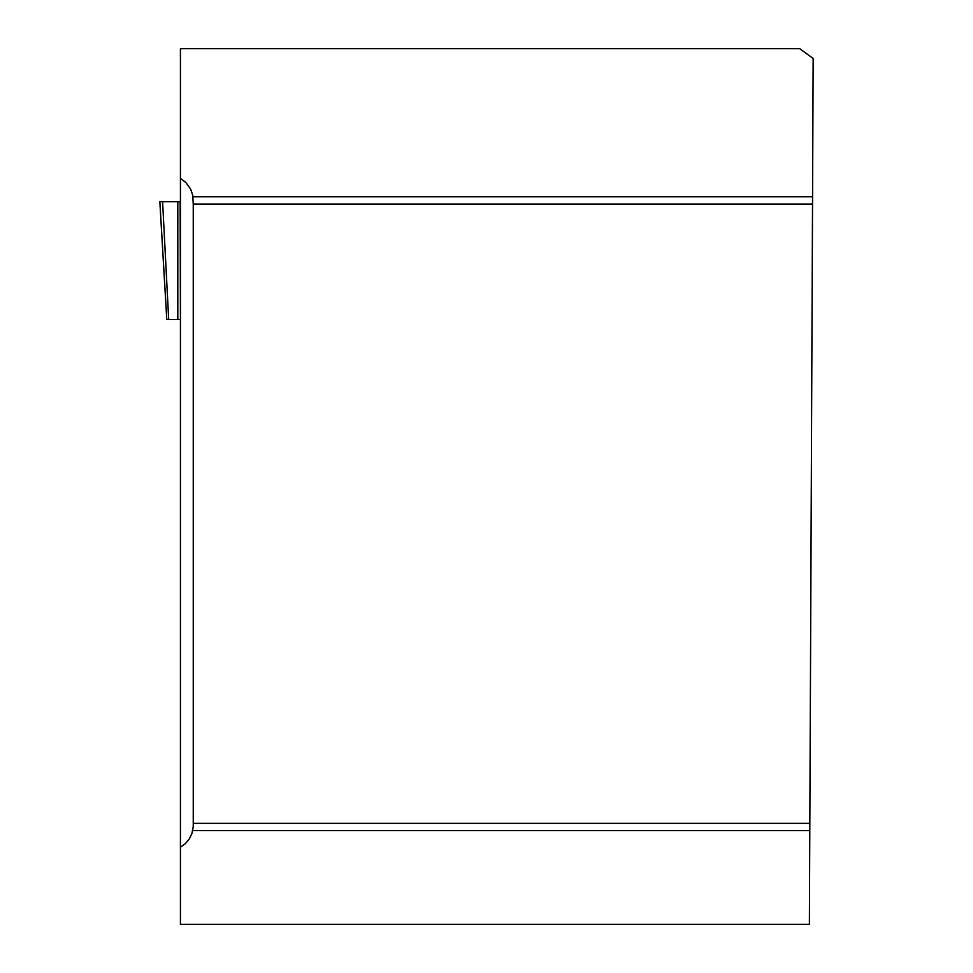 <?xml version="1.0" encoding="UTF-8"?>
<svg xmlns="http://www.w3.org/2000/svg" width="973" height="973" viewBox="0 0 973 973"><rect width="100%" height="100%" fill="white"/><g stroke="black" fill="none" stroke-linecap="round" stroke-linejoin="round"><path stroke-width="1.46" d="M193.25 204.05L193.25 826.673L191.9 833.545L189.236 839.006L185.332 843.652L180.431 847.228L180.431 178.448L185.697 182.352L190.562 188.957L192.727 195.147L193.25 204.05L812.528 204.05L813.16 58.465L799.66 48.65L180.431 48.65L180.431 319.497L180.151 201.727L177.816 201.727L177.816 319.497L180.151 319.497M180.431 847.228L180.431 924.35L809.39 924.35L809.791 830.626L192.703 830.626M193.25 823.34L809.828 823.34L809.791 830.626M812.528 204.05L809.828 823.34M168.694 319.497L162.6 201.727L159.852 201.727L166.797 319.497L177.816 319.497M180.431 196.096L180.431 319.497M177.816 201.727L162.6 201.727M159.852 201.727L180.151 201.727M812.564 196.777L193.007 196.777M166.772 319.558L159.84 201.776"/></g></svg>

